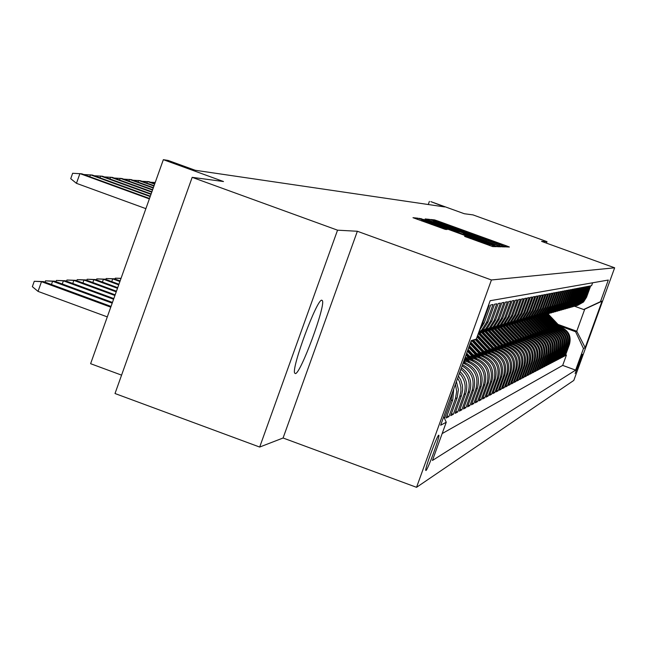 <?xml version="1.0" encoding="UTF-8"?>
<svg xmlns="http://www.w3.org/2000/svg" width="647" height="647" viewBox="0 0 647 647"><rect width="100%" height="100%" fill="white"/><g stroke="black" fill="none" stroke-linecap="round" stroke-linejoin="round"><path stroke-width="0.97" d="M503.576 245.965L506.431 246.936L509.391 247.008L505.914 245.658L438.642 221.29L434.558 219.899L430.724 219.511L490.361 240.676L503.576 245.965M295.412 373.594C300.629 373.829 325.942 305.222 322.36 300.596L321.777 300.192C317.038 298.688 291.312 367.884 294.676 373.093L295.412 373.594M425.961 470.515C427.635 470.102 439.685 437.412 438.925 435.334L438.723 435.172C437.154 435.294 425.022 468.137 425.734 470.345L425.961 470.515M464.595 236.381L492.739 246.588L496.386 246.677L422.022 219.632L417.711 218.168L412.98 217.691L445.257 229.378L447.117 229.515L421.957 220.053L433.563 223.959L489.933 244.639L466.325 236.487L464.595 236.381M546.464 243.135L546.998 241.655L473.03 214.901L464.287 213.728L430.853 201.638L444.643 206.927L195.2 170.266L168.099 160.424L163.343 159.68L90.612 363.695L121.579 375.139M337.54 230.178L259.682 447.053L283.079 438.003L357.354 231.262L337.54 230.178L192.175 177.343L223.498 181.532L163.343 159.68M357.354 231.262L491.437 279.973L614.65 267.801L573.8 380.428L416.547 487.32L491.437 279.973M546.998 241.655L541.563 241.363L614.65 267.801M497.955 245.415L502.112 246.822L505.501 246.903L501.975 245.537L433.676 220.797L429.519 219.382L425.119 218.937L497.955 245.415M501.013 246.798L497.511 246.709L493.281 245.278L419.159 218.322L425.402 219.972L458.003 231.683L426.794 219.802L501.029 246.79M259.682 447.053L115.012 393.522L192.175 177.343M452.245 393.158L450.975 400.671L452.771 399.822L446.195 418.019L448.913 416.595L446.972 415.875M455.448 384.269L456.685 391.419L455.431 398.552L457.178 397.719L450.7 415.657L453.345 414.274L451.452 413.579M457.672 378.123L459.548 381.77L460.866 387.068L460.931 391.168L459.766 396.49L461.465 395.681L455.076 413.368L457.647 412.026L455.803 411.346M459.435 373.246C464.967 379.474 466.479 386.558 463.98 394.484L465.638 393.7L459.33 411.136L461.829 409.834L460.041 409.179M460.882 369.243C468.428 375.422 470.83 383.186 468.08 392.543L469.69 391.775L463.47 408.977L465.897 407.699L464.158 407.068M462.079 365.927C471.631 371.653 474.963 379.894 472.067 390.642L473.628 389.898L467.498 406.866L469.859 405.629L468.169 405.006M463.066 363.193L464.19 363.606C474.955 368.806 478.869 377.209 475.941 388.798L477.462 388.079L471.412 404.82L473.717 403.615L472.067 403.008M463.988 360.638L468.121 362.15C478.74 367.278 482.605 375.567 479.718 387.003L481.198 386.299L475.23 402.822L477.47 401.65L475.868 401.059M466.997 358.915L471.946 360.727C482.427 365.79 486.245 373.966 483.398 385.256L484.838 384.569L478.942 400.873L481.125 399.733L479.564 399.159M470.798 357.556L475.674 359.336C486.026 364.334 489.795 372.405 486.981 383.55L488.38 382.887L482.565 398.981L484.692 397.865L483.172 397.307M474.494 356.23L479.306 357.985C489.528 362.918 493.249 370.893 490.466 381.892L491.841 381.237L486.091 397.129L488.161 396.045L486.681 395.503M478.101 354.936L482.848 356.667C492.941 361.544 496.613 369.413 493.871 380.274L495.206 379.635L489.528 395.333L491.55 394.274L490.102 393.74M481.619 353.674L486.309 355.389C496.273 360.193 499.896 367.965 497.187 378.697L498.489 378.074L492.885 393.578L494.858 392.543L493.443 392.025M485.048 352.445L489.674 354.135C499.516 358.883 503.099 366.558 500.422 377.161L501.7 376.554L496.16 391.864L498.085 390.853L496.702 390.351M488.396 351.248L492.965 352.914C502.687 357.605 506.229 365.183 503.584 375.656L504.822 375.066L499.355 390.19L501.231 389.211L499.888 388.718M491.663 350.076L496.168 351.717C505.784 356.351 509.278 363.849 506.666 374.192L507.879 373.61L502.468 388.556L504.304 387.602L502.994 387.116M494.858 348.927L499.306 350.553C508.801 355.138 512.254 362.538 509.674 372.761L510.855 372.195L505.509 386.963L507.305 386.024L506.019 385.555M497.972 347.811L502.363 349.42C511.753 353.941 515.166 361.261 512.61 371.362L513.767 370.812L508.485 385.41L510.24 384.496L508.987 384.035M501.013 346.719L505.356 348.304C514.632 352.777 518.004 360.007 515.481 369.995L516.613 369.461L511.389 383.889L513.103 382.992L511.874 382.547M503.989 345.66L508.275 347.221C517.446 351.644 520.786 358.794 518.287 368.661L519.395 368.135L514.228 382.401L515.902 381.528L514.705 381.091M506.892 344.616L511.13 346.161C520.196 350.528 523.496 357.597 521.029 367.359L522.113 366.841L517.002 380.954L518.635 380.096L517.471 379.668M509.731 343.597L513.92 345.118C522.889 349.445 526.148 356.432 523.714 366.081L524.766 365.579L519.719 379.53L521.312 378.697L520.172 378.277M512.513 342.603L516.646 344.107C525.518 348.385 528.745 355.292 526.334 364.835L527.362 364.35L522.372 378.139L523.933 377.322L522.816 376.918M515.23 341.624L519.315 343.112C528.089 347.342 531.284 354.176 528.898 363.614L529.901 363.137L524.968 376.78L526.496 375.98L525.396 375.583M517.883 340.67L521.927 342.142C530.605 346.323 533.767 353.084 531.405 362.425L532.392 361.956L527.507 375.454L529.003 374.67L527.928 374.281M520.487 339.74L524.482 341.195C533.071 345.328 536.193 352.017 533.856 361.261L534.826 360.8L529.99 374.152L531.454 373.384L530.403 373.004M523.035 338.826L526.981 340.265C535.481 344.358 538.571 350.973 536.258 360.112L537.204 359.667L532.424 372.882L533.856 372.13L532.829 371.75M525.526 337.928L529.432 339.351C537.843 343.403 540.9 349.954 538.611 358.996L539.541 358.559L534.802 371.637L536.209 370.901L535.206 370.529M527.968 337.055L531.834 338.462C540.156 342.473 543.181 348.951 540.916 357.904L541.822 357.467L537.139 370.416L538.514 369.688L537.528 369.332M530.362 336.197L534.179 337.588C542.421 341.559 545.413 347.973 543.173 356.829L544.062 356.408L539.42 369.219L540.771 368.507L539.808 368.159M532.699 335.356L536.484 336.731C544.637 340.662 547.605 347.01 545.381 355.777L546.254 355.365L541.66 368.046L542.979 367.35L542.032 367.003M534.996 334.531L538.733 335.898C546.812 339.78 549.748 346.064 547.548 354.75L548.405 354.338L543.852 366.898L545.146 366.218L544.224 365.878M537.245 333.723L540.949 335.073C548.939 338.923 551.851 345.142 549.667 353.739L550.508 353.343L546.003 365.765L547.273 365.102L546.367 364.771M539.452 332.938L543.116 334.264C551.026 338.082 553.905 344.236 551.754 352.744L552.57 352.356L548.114 364.665L549.36 364.01L548.47 363.687M541.612 332.162L545.235 333.48C553.072 337.249 555.927 343.355 553.792 351.782L554.6 351.394L550.176 363.582L551.398 362.943L550.524 362.627M543.731 331.401L547.322 332.704C555.077 336.44 557.908 342.481 555.789 350.828L556.582 350.448L552.206 362.522L553.403 361.891L552.546 361.584M545.809 330.649L549.36 331.943C557.051 335.647 559.849 341.624 557.754 349.89L558.531 349.526L554.196 361.479L555.369 360.864L554.528 360.557M547.847 329.921L551.365 331.199C558.984 334.863 561.75 340.791 559.679 348.976L560.439 348.62L556.145 360.46L557.302 359.853L556.477 359.554M549.853 329.202L553.331 330.471C560.876 334.103 563.626 339.966 561.572 348.078L562.316 347.722L558.062 359.457L559.194 358.867L558.385 358.567M551.818 328.498L555.263 329.752C562.736 333.351 565.462 339.165 563.424 347.196L564.152 346.849L559.938 358.47L561.054 357.888L560.262 357.605M553.743 327.803L557.156 329.048C564.564 332.607 567.257 338.373 565.243 346.331L565.963 345.991L561.79 357.508L562.874 356.934L562.097 356.651M555.636 327.123L559.016 328.352C566.36 331.887 569.028 337.597 567.031 345.482L567.734 345.15L563.602 356.562L564.669 355.996L568.786 344.649C570.767 336.828 568.115 331.175 560.844 327.673L557.496 326.46M563.901 355.721L564.669 355.996M592.636 282.788L591.584 285.683L590.671 285.861L586.562 297.183L583.537 301.971L577.431 305.465M576.259 305.78L582.89 302.149L585.931 297.345L590.048 285.982L589.118 286.16L584.977 297.588L581.92 302.416L575.765 305.942M574.568 306.257L581.265 302.594L584.33 297.749L588.487 286.273L587.541 286.459L583.359 297.992L580.278 302.869L574.059 306.427M572.838 306.751L579.607 303.047L582.704 298.154L586.902 286.581L585.931 286.767L581.71 298.404L578.604 303.322L572.328 306.921M571.083 307.244L577.925 303.508L581.046 298.574L585.284 286.888L584.298 287.082L580.036 298.825L576.898 303.791L570.557 307.422M569.287 307.754L576.202 303.985L579.356 299.003L583.634 287.203L582.623 287.397L578.329 299.262L575.159 304.268L568.753 307.932M567.468 308.271L574.455 304.462L577.634 299.432L581.952 287.527L580.925 287.721L576.582 299.698L573.388 304.753L566.918 308.457M565.607 308.797L572.668 304.955L575.879 299.876L580.238 287.85L579.194 288.052L574.811 300.143L571.584 305.247L565.049 308.991M563.707 309.339L570.848 305.449L574.091 300.321L578.491 288.19L577.423 288.392L572.999 300.596L569.74 305.756L563.141 309.533M561.774 309.889L568.996 305.958L572.271 300.782L576.712 288.53L575.628 288.732L571.155 301.065L567.864 306.274L561.2 310.083M559.801 310.447L567.104 306.476L570.411 301.251L574.892 288.877L573.784 289.088L569.279 301.534L565.947 306.791L559.21 310.649M557.787 311.021L565.171 307.01L568.511 301.728L573.04 289.225L571.916 289.444L567.354 302.02L563.998 307.333L557.188 311.223M555.741 311.603L563.205 307.551L566.578 302.214L571.155 289.589L569.999 289.807L565.397 302.513L562.008 307.875L555.126 311.805M553.646 312.194L561.2 308.101L564.605 302.707L569.223 289.961L568.05 290.18L563.4 303.014L559.97 308.433L553.015 312.404M551.503 312.8L559.154 308.659L562.591 303.217L567.257 290.333L566.06 290.56L561.361 303.524L557.9 308.999L550.872 313.019M549.327 313.423L557.059 309.234L560.537 303.734L565.252 290.713L564.022 290.948L559.283 304.05L555.781 309.581L548.672 313.641M547.095 314.054L554.924 309.816L558.434 304.26L563.197 291.11L561.952 291.344L557.156 304.583L553.622 310.18L546.432 314.28M544.823 314.693L552.74 310.414L556.291 304.802L561.103 291.506L559.825 291.748L554.98 305.133L551.414 310.786L544.143 314.927L556.816 328.369M542.493 315.356L550.516 311.029L554.099 305.352L558.968 291.918L557.665 292.169L552.764 305.691L549.157 311.401L541.806 315.59M540.124 316.027L548.235 311.652L551.867 305.918L556.784 292.331L555.449 292.59L550.5 306.257L546.852 312.032L539.412 316.27M537.689 316.715L545.914 312.291L549.578 306.492L554.552 292.759L553.185 293.018L548.179 306.84L544.491 312.679L536.97 316.965L549.837 330.059M535.215 317.418L543.537 312.946L547.241 307.082L552.271 293.196L550.872 293.463L545.817 307.438L542.081 313.342L534.471 317.677M532.675 318.138L541.102 313.609L544.855 307.681L549.934 293.641L548.51 293.916L543.391 308.045L539.622 314.013L531.915 318.405M530.079 318.874L538.619 314.288L542.412 308.296L547.548 294.102L546.092 294.377L540.916 308.668L537.099 314.709L529.303 319.149M527.426 319.626L536.08 314.992L539.913 308.926L545.106 294.563L543.617 294.846L538.385 309.306L534.527 315.412L526.634 319.901L527.523 320.297L527.022 319.772M524.709 320.402L533.476 315.704L537.358 309.565L542.615 295.04L541.086 295.331L535.789 309.962L531.891 316.14L523.9 320.686M521.927 321.187L530.815 316.432L534.737 310.228L540.059 295.533L538.49 295.825L533.136 310.625L529.189 316.876L521.094 321.478M531.777 336.036L519.193 322.683L519.662 322.554L519.112 321.988L528.089 317.176L532.06 310.9L537.439 296.027L535.837 296.334L530.419 311.312L526.423 317.637L518.231 322.295M529.416 336.885L516.144 322.829L525.299 317.944L529.319 311.587L534.762 296.544L533.12 296.852L527.637 312.008L523.593 318.413L515.295 323.128M513.176 323.67L522.444 318.728L526.504 312.299L532.012 297.062L530.338 297.385L524.79 312.727L520.698 319.206L512.287 323.977M510.119 324.535L519.517 319.529L523.625 313.019L529.206 297.604L527.483 297.935L521.862 313.463L517.721 320.022L509.205 324.859L510.24 325.255L509.69 324.689M522.105 341.454L506.973 325.425L512.133 323.613L516.516 320.354L520.673 313.763L526.326 298.154L524.555 298.493L518.87 314.216L514.672 320.855L506.043 325.756M503.762 326.339L508.987 324.503L513.435 321.195L517.649 314.523L523.366 298.72L521.563 299.06L515.796 314.992L511.551 321.713L502.8 326.678M500.463 327.269L505.768 325.417L510.281 322.06L514.551 315.307L520.342 299.294L518.482 299.65L512.65 315.785L508.348 322.594L499.476 327.617M497.074 328.231L502.46 326.355L507.046 322.95L511.365 316.108L517.228 299.893L515.327 300.257L509.415 316.593L505.064 323.492L496.071 328.587M493.604 329.21L499.072 327.317L503.722 323.864L508.105 316.925L514.042 300.499L512.084 300.871L506.1 317.426L501.684 324.422L492.569 329.582M490.03 330.221L495.586 328.304L500.309 324.802L504.749 317.766L510.766 301.122L508.76 301.51L502.695 318.284L498.222 325.368L488.97 330.609M486.366 331.264L492.011 329.315L496.815 325.756L501.304 318.631L507.402 301.769L505.347 302.165L499.201 319.165L494.664 326.347L485.274 331.652M482.605 332.323L488.339 330.358L493.216 326.743L497.769 319.521L503.948 302.424L501.837 302.828L495.602 320.071L491.008 327.35L481.481 332.736M478.731 333.423L484.563 331.426L489.52 327.762L494.138 320.443L500.406 303.103L498.222 303.524L491.906 321.001L487.248 328.385L478.254 333.666M493.604 349.849L478.279 333.601L485.719 328.805L490.402 321.381L496.75 303.799L494.518 304.227L488.113 321.955L483.39 329.444L478.448 333.124M478.691 332.469L481.813 329.873L486.56 322.343L492.998 304.519L490.701 304.963L484.199 322.942L479.378 330.568M480.389 327.77L482.605 323.338L489.14 305.255L488.477 305.384M477.462 388.079C480.373 376.546 476.483 368.192 465.775 363.016L463.438 362.166M481.198 386.299C484.077 374.92 480.228 366.679 469.665 361.576L464.352 359.635M484.838 384.569C487.676 373.335 483.883 365.199 473.45 360.169L465.411 357.225M488.38 382.887C491.186 371.799 487.434 363.768 477.138 358.794L469.245 355.907M491.841 381.237C494.607 370.294 490.903 362.369 480.737 357.459L472.989 354.621M495.206 379.635C497.939 368.83 494.284 361.002 484.247 356.149L476.629 353.375M498.489 378.074C501.19 367.399 497.583 359.667 487.66 354.88L480.187 352.146M501.7 376.554C504.361 366.008 500.794 358.365 491 353.642L483.649 350.957M504.822 375.066C507.458 364.649 503.932 357.104 494.259 352.429L487.029 349.792M507.879 373.61C510.483 363.315 506.997 355.866 497.43 351.248L490.329 348.652M510.855 372.195C513.427 362.021 509.99 354.653 500.535 350.1L493.556 347.544M513.767 370.812C516.314 360.759 512.909 353.472 503.568 348.968L496.694 346.46M516.613 369.461C519.129 359.522 515.764 352.324 506.528 347.868L499.767 345.401M519.395 368.135C521.878 358.309 518.554 351.2 509.424 346.792L502.768 344.366M522.113 366.841C524.563 357.128 521.28 350.092 512.254 345.741L505.703 343.355M524.766 365.579C527.2 355.971 523.949 349.016 515.02 344.714L508.574 342.36M527.362 364.35C529.764 354.847 526.553 347.965 517.721 343.711L511.373 341.39M529.901 363.137C532.279 353.739 529.1 346.938 520.366 342.724L514.114 340.443M532.392 361.956C534.745 352.655 531.599 345.927 522.954 341.762L516.799 339.513M534.826 360.8C537.156 351.596 534.042 344.94 525.485 340.823L519.42 338.607M537.204 359.667C539.509 350.561 536.428 343.978 527.968 339.901L521.992 337.718M539.541 358.559C541.822 349.55 538.773 343.031 530.394 338.996L524.507 336.844M541.822 357.467C544.078 348.555 541.062 342.101 532.772 338.114L526.965 335.995M544.062 356.408C546.294 347.585 543.31 341.195 535.109 337.249L529.375 335.154M546.254 355.365C548.462 346.63 545.51 340.306 537.39 336.4L531.737 334.337M548.405 354.338C550.589 345.692 547.669 339.432 539.622 335.567L534.058 333.537M550.508 353.343C552.675 344.778 549.78 338.583 541.814 334.75L536.323 332.752M552.57 352.356C554.722 343.88 551.851 337.742 543.965 333.949L538.547 331.976M554.6 351.394C556.719 342.999 553.881 336.925 546.076 333.165L540.722 331.215M556.582 350.448C558.684 342.142 555.87 336.117 548.138 332.396L542.865 330.48M558.531 349.526C560.617 341.292 557.827 335.332 550.168 331.644L544.96 329.752M560.439 348.62C562.502 340.459 559.744 334.556 552.158 330.908L547.014 329.032M562.316 347.722C564.362 339.643 561.628 333.795 554.107 330.18L549.028 328.328M564.152 346.849C566.182 338.842 563.472 333.051 556.024 329.469L551.009 327.641M565.963 345.991C567.969 338.058 565.284 332.315 557.908 328.765L552.95 326.97M567.734 345.15C569.724 337.289 567.063 331.596 559.752 328.086L554.859 326.298M582.413 354.289L575.134 373.489L582.446 354.297M443.721 416.757L446.26 422.224L432.447 460.454L575.636 370.124L583.465 348.547L575.595 331.725L559.323 325.805M446.26 422.224L440.656 425.233L471.226 340.605L476.305 339.077L490.159 300.718L608.309 280.046L600.473 301.656L602.042 301.187L585.195 347.617L583.465 348.547M442.16 433.579L562.688 365.401L566.424 355.082L565.373 355.632L569.473 344.317C571.447 336.529 568.81 330.892 561.564 327.406L556.735 325.651M567.031 345.482L562.874 356.934M565.243 346.331L561.054 357.888M563.424 347.196L559.194 358.867M561.572 348.078L557.302 359.853M559.679 348.976L555.369 360.864M557.754 349.89L553.403 361.891M555.789 350.828L551.398 362.943M553.792 351.782L549.36 364.01M551.754 352.744L547.273 365.102M549.667 353.739L545.146 366.218M547.548 354.75L542.979 367.35M545.381 355.777L540.771 368.507M543.173 356.829L538.514 369.688M540.916 357.904L536.209 370.901M538.611 358.996L533.856 372.13M536.258 360.112L531.454 373.384M533.856 361.261L529.003 374.67M531.405 362.425L526.496 375.98M528.898 363.614L523.933 377.322M526.334 364.835L521.312 378.697M523.714 366.081L518.635 380.096M521.029 367.359L515.902 381.528M518.287 368.661L513.103 382.992M515.481 369.995L510.24 384.496M512.61 371.362L507.305 386.024M509.674 372.761L504.304 387.602M506.666 374.192L501.231 389.211M503.584 375.656L498.085 390.853M500.422 377.161L494.858 392.543M497.187 378.697L491.55 394.274M493.871 380.274L488.161 396.045M490.466 381.892L484.692 397.865M486.981 383.55L481.125 399.733M483.398 385.256L477.47 401.65M479.718 387.003L473.717 403.615M475.941 388.798L469.859 405.629M472.067 390.642L465.897 407.699M468.08 392.543L461.829 409.834M463.98 394.484L457.647 412.026M459.766 396.49L453.345 414.274M455.431 398.552L448.913 416.595M450.975 400.671L444.529 418.504M575.595 331.725L576.752 331.232L584.751 309.169L583.643 309.517L600.473 301.656M558.013 324.414L576.752 331.232L585.195 347.617M574.633 306.241L583.643 309.517M283.079 438.003L416.547 487.32M429.39 201.403L428.265 204.517M565.672 354.807L566.424 355.082M562.688 365.401L575.636 370.124M473.628 389.898C476.556 378.584 472.844 370.205 462.492 364.779M469.69 391.775C472.504 381.867 469.738 373.885 461.384 367.844M465.638 393.7C468.242 385.2 466.382 377.816 460.049 371.556M461.465 395.681L462.662 389.915L462.451 385.483L460.729 379.838L458.424 376.053M457.178 397.719L458.408 389.599L456.41 381.617M452.771 399.822L453.733 389.025M476.305 339.077L470.862 341.616M584.751 309.169L602.042 301.187M499.848 244.97L433.846 221.225L499.848 244.97L499.492 245.965L499.856 244.962M483.244 240.927L494.51 244.728L484.918 240.999L463.422 233.656L483.244 240.927L483.018 241.557M560.456 327.002L548.009 313.835M558.604 326.331L547.022 314.078M559.752 326.751L547.645 313.932M547.402 313.989L559.307 326.589M558.652 327.681L546.084 314.385M556.768 326.994L545.089 314.636M557.932 327.422L545.72 314.491M545.478 314.547L557.479 327.253M554.891 327.673L543.124 315.218M556.088 328.102L543.747 315.049M543.512 315.113L555.627 327.94M554.94 329.072L542.113 315.493M552.983 328.361L541.118 315.793M554.204 328.805L541.741 315.615M541.499 315.687L553.735 328.636M553.039 329.792L540.059 316.051M551.042 329.064L539.064 316.383M552.279 329.517L539.687 316.181M539.452 316.262L551.802 329.339M551.098 330.52L537.997 316.65M549.068 329.776L537.431 317.451M550.33 330.237L537.592 316.755M537.35 316.844L537.835 317.337M549.117 331.264L535.902 317.265M547.047 330.512L534.818 317.564M548.332 330.973L535.473 317.37M535.206 317.426L547.839 330.795M547.103 332.024L533.759 317.887M544.992 331.256L532.627 318.162M546.303 331.733L533.33 317.992M533.063 318.057L545.793 331.547M545.049 332.793L531.559 318.51M542.898 332.008L530.427 318.801M544.232 332.493L531.138 318.631M530.863 318.704L543.715 332.307M542.954 333.585L529.319 319.141M540.763 332.784L528.178 319.464M542.121 333.278L528.898 319.27M528.623 319.351L541.596 333.084M540.819 334.386L527.523 320.297M538.579 333.569L525.89 320.128M526.326 319.998L539.436 333.884M539.97 334.078L527.087 320.419M538.644 335.203L524.668 320.411M536.363 334.378L523.536 320.791M537.778 334.895L524.248 320.564M523.981 320.653L537.228 334.693M536.42 336.044L522.315 321.106M534.09 335.195L521.134 321.47M535.538 335.72L521.846 321.219M521.571 321.316L534.98 335.518M534.155 336.901L519.913 321.81M519.193 322.683L518.668 322.141M533.257 336.569L519.428 321.923M519.662 322.554L532.683 336.359M531.842 337.774L517.454 322.521M530.928 337.435L516.961 322.651M516.654 322.724L530.346 337.224M529.481 338.664L514.931 323.241M527.006 337.758L513.621 323.581M528.542 338.316L514.446 323.379M514.13 323.46L527.952 338.106M527.07 339.57L512.343 323.961M524.547 338.648L511.033 324.333M526.116 339.222L511.858 324.115M511.542 324.204L525.51 339.004M524.612 340.5L510.24 325.255M522.032 339.562L508.388 325.101M508.898 324.956L523.019 339.918M523.633 340.144L509.739 325.401M519.468 340.492L505.671 325.87M521.102 341.082L506.488 325.603M506.18 325.708L520.471 340.856M519.533 342.425L504.264 326.234M516.84 341.438L502.889 326.646M518.514 342.053L503.706 326.355M503.39 326.476L517.867 341.81M516.913 343.411L501.482 327.05M514.163 342.409L500.026 327.431M515.869 343.031L500.915 327.18M500.552 327.253L515.214 342.789M514.236 344.43L498.619 327.875M511.421 343.403L497.098 328.223M513.168 344.042L498.061 328.021M497.689 328.102L512.497 343.792M511.494 345.466L495.691 328.708M508.615 344.414L494.171 329.097M510.402 345.069L495.125 328.87M494.761 328.967L509.715 344.819M508.696 346.525L492.682 329.549M505.752 345.449L491.162 329.986M507.58 346.121L492.116 329.727M491.752 329.833L506.876 345.862M505.833 347.617L489.585 330.391M502.816 346.517L488.073 330.876M504.692 347.196L489.027 330.585M488.663 330.706L503.964 346.929M502.905 348.725L486.423 331.256M499.816 347.601L484.894 331.774M501.732 348.296L485.848 331.458M485.485 331.587L500.996 348.029M499.905 349.865L483.244 332.202M496.75 348.709L481.635 332.679M498.708 349.429L482.589 332.332M482.225 332.477L497.947 349.154M496.831 351.03L479.985 333.156M495.61 350.585L479.322 333.31M478.893 333.391L494.834 350.302M493.693 352.227L477.688 335.235M490.386 351.014L477.09 336.901M492.44 351.766L477.462 335.866M477.316 336.262L491.647 351.475M490.475 353.448L476.475 338.591M487.086 352.211L475.197 339.586M489.189 352.979L476.16 339.141M475.788 339.311L488.38 352.68M487.183 354.702L473.636 340.322M483.705 353.432L472.051 341.058M485.865 354.224L473.038 340.597M472.658 340.775L485.032 353.917M483.802 355.996L470.692 342.069M480.236 354.693L470.046 343.864M482.452 355.502L470.45 342.748M470.296 343.177L481.603 355.187M480.341 357.314L469.39 345.684M476.685 355.979L468.727 347.52M478.958 356.804L469.14 346.38M468.978 346.816L478.084 356.489M476.79 358.664L468.056 349.388M473.046 357.298L467.369 351.272M475.375 358.147L467.797 350.1M467.635 350.553L474.469 357.815M473.151 360.055L466.681 353.181M469.301 358.648L465.986 355.122M471.695 359.522L466.414 353.917M466.252 354.378L470.773 359.19M469.415 361.487L465.274 357.079M465.468 360.039L464.554 359.069M467.918 360.937L464.999 357.831M464.829 358.309L466.972 360.589M465.581 362.951L463.826 361.083M464.053 362.385L463.551 361.859M114.964 279.035L115.279 278.161L121.038 278.347M120.989 278.477L115.279 278.161M150.589 182.268L155.215 182.47M105.825 279.439L106.148 278.517L114.365 278.808L112.715 278.873L119.905 281.51M106.148 278.517L112.715 278.873L111.745 281.607M114.365 278.808L120.116 280.919M141.871 181.257L148.98 181.678L154.746 183.78M146.861 183.077L147.419 181.5L154.625 184.12M96.419 279.852L96.767 278.873L105.113 279.172L103.423 279.237L118.716 284.858M96.767 278.873L103.423 279.237L102.42 282.052M105.113 279.172L118.935 284.243M132.894 180.222L140.213 180.65L154.067 185.697M138.029 182.09L138.612 180.464L153.937 186.045M86.738 280.28L87.11 279.245L95.594 279.553L93.847 279.617L117.487 288.295M87.11 279.245L93.847 279.617L92.82 282.513M95.594 279.553L117.714 287.672M123.658 179.146L131.187 179.599L153.363 187.67M128.947 181.071L129.537 179.405L153.234 188.034M76.775 280.725L77.163 279.625L85.792 279.933L83.997 280.005L116.225 291.846M77.163 279.625L83.997 280.005L82.937 282.99M85.792 279.933L116.46 291.199M114.147 178.046L121.903 178.507L152.635 189.7M119.59 180.028L120.205 178.305L152.506 190.072M66.504 281.186L66.924 280.022L75.699 280.329L73.847 280.402L114.923 295.493M66.924 280.022L73.847 280.402L72.755 283.483M75.699 280.329L115.158 294.83M104.345 176.914L112.335 177.383L151.891 191.795M109.95 178.952L110.58 177.181L151.754 192.175M55.925 281.663L56.37 280.426L65.298 280.741L63.39 280.814L113.581 299.262M56.37 280.426L63.39 280.814L62.266 283.993M65.298 280.741L113.823 298.574M94.244 175.741L102.477 176.235L151.123 193.954M100.026 177.852L100.673 176.016L150.977 194.351M45.023 282.149L45.484 280.847L54.574 281.162L52.609 281.243L112.198 303.144M45.484 280.847L52.609 281.243L51.445 284.51M54.574 281.162L112.449 302.44M83.827 174.536L92.319 175.038L150.33 196.178M89.787 176.712L90.459 174.819L150.185 196.583M38.044 291.393L32.35 286.67L34.267 281.275L43.519 281.599L41.497 281.68L38.044 291.393L107.297 316.884M34.267 281.275L41.497 281.68L110.766 307.155M43.519 281.599L111.025 306.419M149.36 198.896L79.913 173.59L76.451 183.327L70.725 178.685L72.65 173.275L81.837 173.817L149.506 198.475M76.451 183.327L145.882 208.649M464.19 363.606L465.775 363.016M468.121 362.15L469.665 361.576M471.946 360.727L473.45 360.169M475.674 359.336L477.138 358.794M479.306 357.985L480.737 357.459M482.848 356.667L484.247 356.149M486.309 355.389L487.66 354.88M489.674 354.135L491 353.642M492.965 352.914L494.259 352.429M496.168 351.717L497.43 351.248M499.306 350.553L500.535 350.1M502.363 349.42L503.568 348.968M505.356 348.304L506.528 347.868M508.275 347.221L509.424 346.792M511.13 346.161L512.254 345.741M513.92 345.118L515.02 344.714M516.646 344.107L517.721 343.711M519.315 343.112L520.366 342.724M521.927 342.142L522.954 341.762M524.482 341.195L525.485 340.823M526.981 340.265L527.968 339.901M529.432 339.351L530.394 338.996M531.834 338.462L532.772 338.114M534.179 337.588L535.109 337.249M536.484 336.731L537.39 336.4M538.733 335.898L539.622 335.567M540.949 335.073L541.814 334.75M543.116 334.264L543.965 333.949M545.235 333.48L546.076 333.165M547.322 332.704L548.138 332.396M549.36 331.943L550.168 331.644M551.365 331.199L552.158 330.908M553.331 330.471L554.107 330.18M555.263 329.752L556.024 329.469M557.156 329.048L557.908 328.765M559.016 328.352L559.752 328.086M560.844 327.673L561.564 327.406M585.931 297.345L586.562 297.183M482.605 323.338L484.199 322.942M486.56 322.343L488.113 321.955M490.402 321.381L491.906 321.001M494.138 320.443L495.602 320.071M497.769 319.521L499.201 319.165M501.304 318.631L502.695 318.284M504.749 317.766L506.1 317.426M508.105 316.925L509.415 316.593M511.365 316.108L512.65 315.785M514.551 315.307L515.796 314.992M517.649 314.523L518.87 314.216M520.673 313.763L521.862 313.463M523.625 313.019L524.79 312.727M526.504 312.299L527.637 312.008M529.319 311.587L530.419 311.312M532.06 310.9L533.136 310.625M534.737 310.228L535.789 309.962M537.358 309.565L538.385 309.306M539.913 308.926L540.916 308.668M542.412 308.296L543.391 308.045M544.855 307.681L545.817 307.438M547.241 307.082L548.179 306.84M549.578 306.492L550.5 306.257M551.867 305.918L552.764 305.691M554.099 305.352L554.98 305.133M556.291 304.802L557.156 304.583M558.434 304.26L559.283 304.05M560.537 303.734L561.361 303.524M562.591 303.217L563.4 303.014M564.605 302.707L565.397 302.513M566.578 302.214L567.354 302.02M568.511 301.728L569.279 301.534M570.411 301.251L571.155 301.065M572.271 300.782L572.999 300.596M574.091 300.321L574.811 300.143M575.879 299.876L576.582 299.698M577.634 299.432L578.329 299.262M579.356 299.003L580.036 298.825M581.046 298.574L581.71 298.404M582.704 298.154L583.359 297.992M584.33 297.749L584.977 297.588M568.786 344.649L569.473 344.317M434.218 220.829L434.558 219.899M438.383 222.01L438.642 221.29M505.55 246.661L505.914 245.658M429.123 220.473L429.519 219.382M433.247 221.97L433.676 220.797M501.571 246.669L501.975 245.537M433.587 222.091L433.886 221.266M444.74 226.135L444.958 225.528M486.026 241.096L486.245 240.482M499.112 245.828L499.427 244.954M420.946 219.05L421.132 218.524M425.176 220.595L425.402 219.972M453.539 230.874L453.765 230.243M457.744 232.394L458.003 231.683M458.78 232.774L459.144 231.763M497.017 246.572L497.438 245.399M463.422 233.656L463.171 234.368L463.438 233.664M466.762 235.67L466.997 235.039M466.131 237.028L466.325 236.487M470.393 238.589L470.628 237.942M478.222 241.428L478.457 240.773M431.306 224.428L431.541 223.773M443.276 228.747L443.502 228.108M417.283 219.349L417.711 218.168M421.569 220.894L422.022 219.632M492.302 246.467L492.739 245.262M535.967 317.871L536.371 317.758M535.304 318.065L535.708 317.944M533.815 318.494L534.228 318.373M533.136 318.688L533.549 318.567M531.616 319.125L532.036 319.003M530.92 319.319L531.349 319.197M529.375 319.764L529.804 319.642M528.672 319.966L529.1 319.844M526.367 320.629L526.812 320.5M524.757 321.09L525.202 320.961M524.03 321.3L524.474 321.171M522.38 321.769L522.833 321.64M521.636 321.988L522.089 321.858M519.953 322.465L520.423 322.335M517.479 323.177L517.956 323.039M516.702 323.403L517.179 323.265M514.947 323.904L515.433 323.767M514.155 324.131L514.648 323.993M512.367 324.648L512.869 324.503M511.559 324.875L512.06 324.737M508.906 325.635L509.415 325.49M507.046 326.177L507.563 326.023M506.197 326.42L506.714 326.266M504.296 326.961L504.822 326.808M503.431 327.212L503.956 327.058M501.482 327.77L502.023 327.617M500.6 328.021L501.142 327.867M498.611 328.595L499.161 328.433M497.705 328.854L498.263 328.692M495.675 329.436L496.233 329.274M494.753 329.703L495.319 329.541M492.666 330.302L493.249 330.132M491.728 330.568L492.302 330.407M489.601 331.183L490.183 331.013M488.631 331.458L489.221 331.288M486.455 332.081L487.054 331.911M485.468 332.364L486.075 332.194M483.236 333.003L483.851 332.825M482.225 333.294L482.848 333.116M479.945 333.949L480.575 333.771M478.909 334.248L479.54 334.062M321.494 300.281L322.36 300.596M582.89 302.149L583.537 301.971M581.265 302.594L581.92 302.416M579.607 303.047L580.278 302.869M577.925 303.508L578.604 303.322M576.202 303.985L576.898 303.791M574.455 304.462L575.159 304.268M572.668 304.955L573.388 304.753M570.848 305.449L571.584 305.247M568.996 305.958L569.74 305.756M567.104 306.476L567.864 306.274M565.171 307.01L565.947 306.791M563.205 307.551L563.998 307.333M561.2 308.101L562.008 307.875M559.154 308.659L559.97 308.433M557.059 309.234L557.9 308.999M554.924 309.816L555.781 309.581M552.74 310.414L553.622 310.18M550.516 311.029L551.414 310.786M548.235 311.652L549.157 311.401M545.914 312.291L546.852 312.032M543.537 312.946L544.491 312.679M541.102 313.609L542.081 313.342M538.619 314.288L539.622 314.013M536.08 314.992L537.099 314.709M533.476 315.704L534.527 315.412M530.815 316.432L531.891 316.14M528.089 317.176L529.189 316.876M525.299 317.944L526.423 317.637M522.444 318.728L523.593 318.413M519.517 319.529L520.698 319.206M516.516 320.354L517.721 320.022M513.435 321.195L514.672 320.855M510.281 322.06L511.551 321.713M507.046 322.95L508.348 322.594M503.722 323.864L505.064 323.492M500.309 324.802L501.684 324.422M496.815 325.756L498.222 325.368M493.216 326.743L494.664 326.347M489.52 327.762L491.008 327.35M485.719 328.805L487.248 328.385M481.813 329.873L483.39 329.444M433.539 222.075L433.846 221.225M458.796 232.783L459.16 231.763M494.187 245.601L494.51 244.728M489.601 245.553L489.933 244.639M421.642 220.926L421.957 220.053"/></g></svg>
